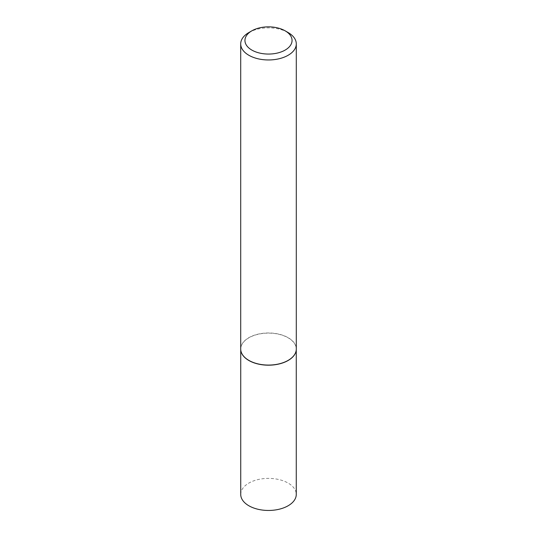 <?xml version="1.0" encoding="UTF-8"?>
<svg xmlns="http://www.w3.org/2000/svg" width="537" height="537" viewBox="0 0 537 537"><rect width="100%" height="100%" fill="white"/><g stroke="black" fill="none" stroke-linecap="round" stroke-linejoin="round"><path stroke-width="0.4" stroke-dasharray="2.69 2.01" d="M240.932 351.091A27.77 16.036 180 0 1 240.73 349.151A27.77 16.036 180 0 1 257.874 334.343A27.77 16.036 180 0 1 288.141 337.813A27.77 16.036 180 0 1 296.27 349.151A27.77 16.036 180 0 1 296.068 351.091M240.73 494.423A27.77 16.036 180 0 1 257.874 479.608A27.77 16.036 180 0 1 288.141 483.085A27.77 16.036 180 0 1 296.27 494.423M240.704 349.023A27.796 16.05 180 0 1 257.861 334.195A27.796 16.05 180 0 1 288.154 337.679A27.796 16.05 180 0 1 296.296 349.023M248.839 32.562A27.796 16.05 180 0 1 288.154 32.562M296.27 349.151L296.27 349.741M240.73 349.151L240.73 349.741"/><path stroke-width="0.81" d="M296.068 351.091A27.77 16.036 180 0 1 296.055 351.151A27.77 16.036 180 0 1 277.501 364.321A27.77 16.036 180 0 1 248.859 360.495A27.77 16.036 180 0 1 240.945 351.151A27.77 16.036 180 0 1 240.932 351.091M296.27 349.741L296.27 494.423A27.77 16.036 180 0 1 279.126 509.237A27.77 16.036 180 0 1 248.859 505.76A27.77 16.036 180 0 1 240.73 494.423L240.73 349.741M296.296 43.913L296.296 349.023A27.796 16.05 180 0 1 296.082 351.023A27.796 16.05 180 0 1 277.515 364.207A27.796 16.05 180 0 1 248.846 360.374A27.796 16.05 180 0 1 240.918 351.023A27.796 16.05 180 0 1 240.704 349.023L240.704 43.913A27.796 16.05 180 0 1 248.839 32.562L251.84 30.837A23.561 13.606 0 0 0 251.84 50.075A23.561 13.606 0 0 0 285.16 50.075A23.561 13.606 0 0 0 285.16 30.837L288.154 32.562A27.796 16.05 180 0 1 288.161 32.562A27.796 16.05 180 0 1 296.296 43.913A27.796 16.05 180 0 1 279.139 58.741A27.796 16.05 180 0 1 248.846 55.264A27.796 16.05 180 0 1 240.704 43.913M288.161 32.562L285.16 30.837A23.561 13.606 0 0 0 251.84 30.837"/></g></svg>
